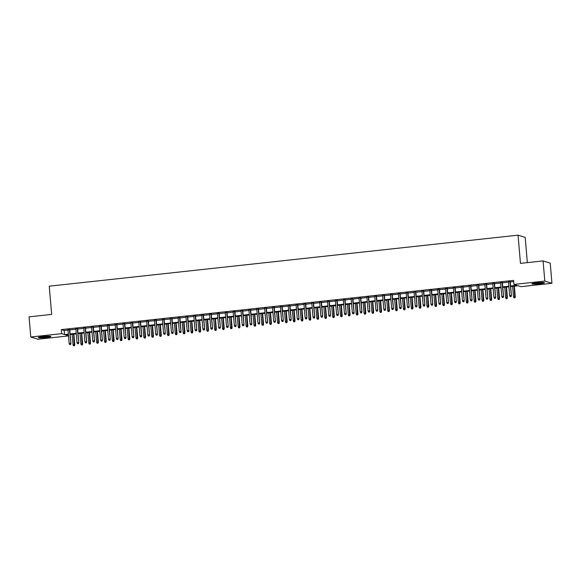<?xml version="1.0" encoding="UTF-8"?>
<svg xmlns="http://www.w3.org/2000/svg" width="581" height="581" viewBox="0 0 581 581"><rect width="100%" height="100%" fill="white"/><g stroke="black" fill="none" stroke-linecap="round" stroke-linejoin="round"><path stroke-width="0.87" d="M43.067 336.537A6.34 0.61 -4.9 0 1 50.888 336.472A6.34 0.61 -4.9 0 1 46.081 337.481A6.34 0.61 -4.9 0 1 38.259 337.554A6.34 0.61 -4.9 0 1 43.067 336.537M536.648 282.824A6.34 0.61 -4.9 0 1 544.47 282.751A6.34 0.61 -4.9 0 1 539.662 283.76A6.34 0.61 -4.9 0 1 531.84 283.833A6.34 0.61 -4.9 0 1 536.648 282.824M527.352 262.627L525.188 237.389L518.049 235.16L49.247 286.179L51.665 314.394L29.05 316.856L30.778 337.009L61.651 333.647L64.542 334.554L68.362 334.133M518.049 235.16L520.467 263.375L543.082 260.913L550.222 263.142L551.95 283.296L521.077 286.658L518.179 285.75L510.648 286.571M68.514 335.905L37.918 339.239L30.778 337.009M69.727 329.492L67.977 329.681M77.593 328.635L75.842 328.824M85.458 327.778L83.708 327.974M93.323 326.921L91.573 327.118M101.196 326.072L99.438 326.261M109.061 325.215L107.311 325.404M116.926 324.358L115.176 324.547M124.792 323.501L123.041 323.69M132.657 322.644L130.907 322.833M140.522 321.787L138.772 321.976M148.387 320.93L146.637 321.126M156.253 320.073L154.502 320.269M164.118 319.223L162.368 319.412M171.983 318.366L170.233 318.555M179.849 317.509L178.098 317.698M187.714 316.652L185.964 316.841M195.579 315.795L193.829 315.984M203.452 314.938L201.694 315.127M211.317 314.081L209.567 314.277M219.182 313.224L217.432 313.42M227.048 312.375L225.297 312.563M234.913 311.518L233.163 311.706M242.778 310.661L241.028 310.85M250.643 309.804L248.893 309.993M258.509 308.947L256.758 309.136M266.374 308.09L264.624 308.279M274.239 307.233L272.489 307.429M282.105 306.376L280.354 306.572M289.97 305.526L288.22 305.715M297.835 304.669L296.085 304.858M305.708 303.812L303.95 304.001M313.573 302.955L311.823 303.144M321.438 302.098L319.688 302.287M329.304 301.241L327.553 301.43M337.169 300.384L335.419 300.58M345.034 299.527L343.284 299.723M352.899 298.678L351.149 298.866M360.765 297.821L359.014 298.009M368.63 296.964L366.88 297.152M376.495 296.107L374.745 296.295M384.361 295.25L382.61 295.438M392.226 294.393L390.476 294.582M400.091 293.536L398.341 293.732M407.964 292.679L406.213 292.875M415.829 291.829L414.079 292.018M423.694 290.972L421.944 291.161M431.56 290.115L429.809 290.304M439.425 289.258L437.675 289.447M447.29 288.401L445.54 288.59M455.155 287.544L453.405 287.733M463.021 286.687L461.27 286.883M470.886 285.83L469.136 286.026M478.751 284.98L477.001 285.169M486.617 284.124L484.866 284.312M494.482 283.267L492.732 283.455M502.354 282.41L500.597 282.598M510.597 286.005L516.829 285.329L513.938 284.421L513.589 280.391L61.303 329.616L64.201 330.524L68.013 330.102M69.764 329.914L75.879 329.253M77.629 329.057L83.744 328.396M85.494 328.207L91.609 327.539M93.359 327.35L99.474 326.682M101.232 326.493L107.347 325.825M109.097 325.636L115.212 324.968M116.963 324.779L123.078 324.111M124.828 323.922L130.943 323.254M132.693 323.065L138.808 322.404M140.558 322.208L146.673 321.547M148.424 321.358L154.539 320.69M156.289 320.501L162.404 319.833M164.154 319.644L170.269 318.976M172.02 318.787L178.135 318.119M179.885 317.93L186 317.262M187.75 317.073L193.865 316.413M195.615 316.217L201.73 315.556M203.488 315.36L209.603 314.699M211.353 314.51L217.468 313.842M219.219 313.653L225.334 312.985M227.084 312.796L233.199 312.128M234.949 311.939L241.064 311.271M242.814 311.082L248.929 310.414M250.68 310.225L256.795 309.564M258.545 309.368L264.66 308.707M266.41 308.511L272.525 307.85M274.276 307.661L280.391 306.993M282.141 306.804L288.256 306.136M290.006 305.947L296.121 305.279M297.871 305.09L303.986 304.422M305.744 304.233L311.859 303.565M313.609 303.376L319.724 302.716M321.475 302.519L327.59 301.859M329.34 301.662L335.455 301.002M337.205 300.813L343.32 300.145M345.07 299.956L351.185 299.288M352.936 299.099L359.051 298.431M360.801 298.242L366.916 297.574M368.666 297.385L374.781 296.717M376.532 296.528L382.647 295.867M384.397 295.671L390.512 295.01M392.262 294.814L398.377 294.153M400.127 293.964L406.242 293.296M408 293.107L414.115 292.439M415.865 292.25L421.98 291.582M423.731 291.393L429.846 290.725M431.596 290.536L437.711 289.868M439.461 289.679L445.576 289.018M447.326 288.822L453.441 288.161M455.192 287.965L461.307 287.305M463.057 287.116L469.172 286.448M470.922 286.259L477.037 285.591M478.788 285.402L484.903 284.734M486.653 284.545L492.768 283.877M494.518 283.688L500.633 283.02M502.383 282.831L508.506 282.17M510.256 281.974L513.698 281.603M510.22 281.553L508.469 281.741M543.082 260.913L544.811 281.066L551.95 283.296M61.303 329.616L61.651 333.647M513.938 284.421L544.811 281.066M70.112 333.944L76.227 333.283M77.977 333.087L84.092 332.426M85.843 332.23L91.958 331.569M93.708 331.381L99.823 330.712M101.573 330.524L107.688 329.855M109.439 329.667L115.554 328.999M117.304 328.81L123.419 328.142M125.169 327.953L131.284 327.285M133.034 327.096L139.149 326.435M140.907 326.239L147.022 325.578M148.772 325.382L154.887 324.721M156.638 324.532L162.753 323.864M164.503 323.675L170.618 323.007M172.368 322.818L178.483 322.15M180.233 321.961L186.348 321.293M188.099 321.104L194.214 320.436M195.964 320.247L202.079 319.586M203.829 319.39L209.944 318.729M211.695 318.533L217.81 317.872M219.56 317.684L225.675 317.015M227.425 316.827L233.54 316.158M235.29 315.97L241.405 315.301M243.163 315.113L249.278 314.444M251.028 314.256L257.143 313.587M258.894 313.399L265.009 312.738M266.759 312.542L272.874 311.881M274.624 311.685L280.739 311.024M282.489 310.835L288.604 310.167M290.355 309.978L296.47 309.31M298.22 309.121L304.335 308.453M306.085 308.264L312.2 307.596M313.951 307.407L320.066 306.739M321.816 306.55L327.931 305.889M329.681 305.693L335.796 305.032M337.546 304.843L343.661 304.175M345.419 303.986L351.534 303.318M353.284 303.129L359.399 302.461M361.15 302.273L367.265 301.604M369.015 301.416L375.13 300.747M376.88 300.559L382.995 299.89M384.745 299.702L390.86 299.041M392.611 298.845L398.726 298.184M400.476 297.995L406.591 297.327M408.341 297.138L414.456 296.47M416.207 296.281L422.322 295.613M424.072 295.424L430.187 294.756M431.937 294.567L438.052 293.899M439.802 293.71L445.917 293.049M447.675 292.853L453.79 292.192M455.54 291.996L461.655 291.335M463.406 291.146L469.521 290.478M471.271 290.289L477.386 289.621M479.136 289.432L485.251 288.764M487.001 288.575L493.116 287.907M494.867 287.718L500.982 287.05M502.732 286.861L508.847 286.201M68.405 334.7L65.893 334.976L68.5 335.789M508.898 286.76L502.783 287.428M501.033 287.617L494.918 288.285M493.167 288.474L487.052 289.142M485.302 289.331L479.18 289.992M477.429 290.188L471.314 290.849M469.564 291.045L463.449 291.706M461.699 291.894L455.584 292.563M453.834 292.751L447.719 293.42M445.968 293.608L439.853 294.276M438.103 294.465L431.988 295.133M430.238 295.322L424.123 295.99M422.372 296.179L416.257 296.84M414.507 297.036L408.392 297.697M406.642 297.893L400.527 298.554M398.777 298.743L392.662 299.411M390.911 299.6L384.796 300.268M383.039 300.457L376.924 301.125M375.173 301.314L369.058 301.982M367.308 302.171L361.193 302.839M359.443 303.028L353.328 303.689M351.578 303.885L345.463 304.546M343.712 304.734L337.597 305.403M335.847 305.591L329.732 306.26M327.982 306.448L321.867 307.117M320.116 307.305L314.001 307.974M312.251 308.162L306.136 308.831M304.386 309.019L298.271 309.68M296.521 309.876L290.406 310.537M288.655 310.733L282.54 311.394M280.783 311.583L274.668 312.251M272.917 312.44L266.802 313.108M265.052 313.297L258.937 313.965M257.187 314.154L251.072 314.822M249.322 315.011L243.207 315.679M241.456 315.868L235.341 316.529M233.591 316.725L227.476 317.386M225.726 317.582L219.611 318.243M217.86 318.432L211.745 319.1M209.995 319.289L203.88 319.957M202.13 320.146L196.015 320.814M194.265 321.002L188.15 321.671M186.399 321.859L180.284 322.528M178.527 322.716L172.412 323.377M170.661 323.573L164.546 324.234M162.796 324.43L156.681 325.091M154.931 325.28L148.816 325.948M147.066 326.137L140.951 326.805M139.2 326.994L133.085 327.662M131.335 327.851L125.22 328.519M123.47 328.708L117.355 329.376M115.604 329.565L109.489 330.226M107.739 330.422L101.624 331.083M99.874 331.279L93.759 331.94M92.009 332.129L85.894 332.797M84.143 332.986L78.028 333.654M76.271 333.843L70.156 334.511M64.201 330.524L64.542 334.554M510.924 296.55L510.133 296.637L511.113 296.608L511.069 295.446L509.653 295.598L508.448 281.545M509.864 281.386L511.418 295.547L510.198 281.349M511.113 296.608L511.418 295.547M509.653 295.598L510.133 296.637M513.996 297.842L514.977 297.813L513.996 297.842L513.51 296.804L515.274 296.76L514.367 286.164M514.781 297.755L514.032 286.201M513.51 296.804L512.616 286.353M515.274 296.76L514.977 297.813M542.937 282.482A5.483 0.53 -4.9 0 1 539.4 283.056A5.483 0.53 -4.9 0 1 533.3 283.31M536.372 282.853A5.084 0.494 175.1 0 0 539.27 282.62A5.084 0.494 175.1 0 0 539.843 282.555M532.784 283.426A6.297 0.61 175.1 0 0 539.596 283.114A6.297 0.61 175.1 0 0 543.467 282.511M49.356 336.203A5.483 0.53 -4.9 0 1 40.568 337.067A5.483 0.53 -4.9 0 1 39.719 337.031M42.783 336.573A5.084 0.494 175.1 0 0 46.255 336.276M39.203 337.14A6.297 0.61 175.1 0 0 39.987 337.176A6.297 0.61 175.1 0 0 49.886 336.225M503.059 297.407L502.267 297.494L503.248 297.465L503.204 296.295L501.788 296.455L500.582 282.395M501.999 282.243L503.553 296.404L502.333 282.206M503.248 297.465L503.553 296.404M501.788 296.455L502.267 297.494M495.194 298.264L494.402 298.344L495.382 298.322L495.339 297.152L493.923 297.312L492.717 283.252M494.133 283.1L495.687 297.261L494.467 283.063M495.382 298.322L495.687 297.261M493.923 297.312L494.402 298.344M487.321 299.113L486.537 299.2L487.517 299.179L487.474 298.009L486.057 298.162L484.852 284.109M486.268 283.956L487.822 298.118L486.602 283.92M487.517 299.179L487.822 298.118M486.057 298.162L486.537 299.2M479.456 299.97L478.671 300.057L479.652 300.036L479.608 298.866L478.192 299.019L476.986 284.966M478.403 284.813L479.957 298.975L478.737 284.777M479.652 300.036L479.957 298.975M478.192 299.019L478.671 300.057M506.131 298.699L507.111 298.67L506.131 298.699L505.644 297.661L507.409 297.61L506.501 287.021M506.915 298.612L506.167 287.058M505.644 297.661L504.751 287.21M507.409 297.61L507.111 298.67M498.266 299.549L499.239 299.527L498.266 299.549L497.779 298.518L499.544 298.467L498.636 287.878M499.05 299.469L498.302 287.915M497.779 298.518L496.886 288.067M499.544 298.467L499.239 299.527M490.393 300.406L491.373 300.384L490.393 300.406L489.914 299.368L491.679 299.324L490.771 288.735M491.185 300.326L490.437 288.772M489.914 299.368L489.02 288.924M491.679 299.324L491.373 300.384M482.528 301.263L483.508 301.241L482.528 301.263L482.048 300.224L483.813 300.181L482.905 289.592M483.319 301.176L482.571 289.628M482.048 300.224L481.155 289.781M483.813 300.181L483.508 301.241M471.59 300.827L470.806 300.914L471.787 300.893L471.743 299.723L470.327 299.876L469.121 285.823M470.537 285.67L472.084 299.832L470.871 285.634M471.787 300.893L472.084 299.832M470.327 299.876L470.806 300.914M474.662 302.12L475.643 302.098L474.662 302.12L474.183 301.081L475.948 301.038L475.04 290.449M475.454 302.033L474.706 290.485M474.183 301.081L473.29 290.638M475.948 301.038L475.643 302.098M463.725 301.684L462.941 301.771L463.921 301.742L463.878 300.58L462.461 300.733L461.256 286.68M462.672 286.527L464.219 300.689L463.006 286.491M463.921 301.742L464.219 300.689M462.461 300.733L462.941 301.771M455.86 302.541L455.076 302.628L456.056 302.599L456.005 301.437L454.589 301.59L453.391 287.537M454.807 287.384L456.354 301.546L455.141 287.348M456.056 302.599L456.354 301.546M454.589 301.59L455.076 302.628M447.995 303.398L447.21 303.485L448.191 303.456L448.14 302.294L446.724 302.447L445.525 288.394M446.934 288.234L448.488 302.396L447.276 288.198M448.191 303.456L448.488 302.396M446.724 302.447L447.21 303.485M440.129 304.255L439.345 304.342L440.325 304.313L440.275 303.144L438.858 303.304L437.653 289.244M439.069 289.091L440.623 303.253L439.41 289.055M440.325 304.313L440.623 303.253M438.858 303.304L439.345 304.342M432.264 305.112L431.48 305.192L432.453 305.17L432.409 304.001L430.993 304.154L429.787 290.101M431.204 289.948L432.758 304.11L431.538 289.912M432.453 305.17L432.758 304.11M430.993 304.154L431.48 305.192M466.797 302.977L467.778 302.948L466.797 302.977L466.318 301.938L468.083 301.895L467.175 291.299M467.589 302.89L466.841 291.335M466.318 301.938L465.425 291.495M468.083 301.895L467.778 302.948M458.932 303.834L459.912 303.805L458.932 303.834L458.453 302.795L460.217 302.752L459.31 292.156M459.716 303.747L458.968 292.192M458.453 302.795L457.559 292.345M460.217 302.752L459.912 303.805M451.067 304.691L452.047 304.662L451.067 304.691L450.587 303.652L452.352 303.602L451.444 293.013M451.851 304.604L451.103 293.049M450.587 303.652L449.687 293.202M452.352 303.602L452.047 304.662M443.201 305.548L444.182 305.519L443.201 305.548L442.722 304.509L444.48 304.459L443.572 293.87M443.986 305.461L443.238 293.906M442.722 304.509L441.821 294.059M444.48 304.459L444.182 305.519M435.336 306.398L436.316 306.376L435.336 306.398L434.857 305.366L436.614 305.315L435.706 294.727M436.12 306.318L435.372 294.763M434.857 305.366L433.956 294.916M436.614 305.315L436.316 306.376M424.399 305.962L423.614 306.049L424.588 306.027L424.544 304.858L423.128 305.01L421.922 290.958M423.338 290.805L424.893 304.967L423.672 290.769M424.588 306.027L424.893 304.967M423.128 305.01L423.614 306.049M427.471 307.255L428.451 307.233L427.471 307.255L426.991 306.216L428.749 306.172L427.841 295.584M428.255 307.167L427.507 295.62M426.991 306.216L426.091 295.773M428.749 306.172L428.451 307.233M416.533 306.819L415.742 306.906L416.722 306.884L416.679 305.715L415.262 305.867L414.057 291.815M415.473 291.662L417.027 305.824L415.807 291.626M416.722 306.884L417.027 305.824M415.262 305.867L415.742 306.906M419.605 308.112L420.586 308.09L419.605 308.112L419.119 307.073L420.884 307.029L419.976 296.441M420.39 308.024L419.642 296.477M419.119 307.073L418.226 296.63M420.884 307.029L420.586 308.09M408.668 307.676L407.877 307.763L408.857 307.741L408.813 306.572L407.397 306.724L406.192 292.671M407.608 292.519L409.162 306.681L407.942 292.483M408.857 307.741L409.162 306.681M407.397 306.724L407.877 307.763M411.74 308.969L412.721 308.947L411.74 308.969L411.254 307.93L413.018 307.886L412.111 297.298M412.525 308.881L411.776 297.334M411.254 307.93L410.36 297.487M413.018 307.886L412.721 308.947M400.803 308.533L400.011 308.62L400.992 308.591L400.948 307.429L399.532 307.581L398.326 293.528M399.743 293.376L401.297 307.538L400.077 293.34M400.992 308.591L401.297 307.538M399.532 307.581L400.011 308.62M403.875 309.826L404.855 309.796L403.875 309.826L403.388 308.787L405.153 308.743L404.245 298.147M404.659 309.738L403.911 298.184M403.388 308.787L402.495 298.344M405.153 308.743L404.855 309.796M392.938 309.39L392.146 309.477L393.126 309.448L393.083 308.286L391.667 308.438L390.461 294.385M391.877 294.233L393.431 308.395L392.211 294.189M393.126 309.448L393.431 308.395M391.667 308.438L392.146 309.477M396.01 310.682L396.983 310.653L396.01 310.682L395.523 309.644L397.288 309.6L396.38 299.004M396.794 310.595L396.046 299.041M395.523 309.644L394.63 299.193M397.288 309.6L396.983 310.653M385.065 310.247L384.281 310.334L385.261 310.305L385.218 309.143L383.801 309.295L382.596 295.242M384.012 295.083L385.566 309.245L384.346 295.046M385.261 310.305L385.566 309.245M383.801 309.295L384.281 310.334M388.137 311.539L389.117 311.51L388.137 311.539L387.658 310.501L389.423 310.45L388.515 299.861M388.929 311.452L388.181 299.898M387.658 310.501L386.764 300.05M389.423 310.45L389.117 311.51M377.2 311.104L376.415 311.184L377.396 311.162L377.352 309.993L375.936 310.152L374.73 296.092M376.147 295.94L377.694 310.101L376.481 295.903M377.396 311.162L377.694 310.101M375.936 310.152L376.415 311.184M369.334 311.961L368.55 312.041L369.531 312.019L369.487 310.85L368.071 311.002L366.865 296.949M368.281 296.797L369.828 310.958L368.615 296.76M369.531 312.019L369.828 310.958M368.071 311.002L368.55 312.041M361.469 312.81L360.685 312.898L361.665 312.876L361.622 311.706L360.205 311.859L359 297.806M360.416 297.654L361.963 311.815L360.75 297.617M361.665 312.876L361.963 311.815M360.205 311.859L360.685 312.898M353.604 313.667L352.82 313.755L353.8 313.733L353.749 312.563L352.333 312.716L351.135 298.663M352.551 298.511L354.098 312.672L352.885 298.474M353.8 313.733L354.098 312.672M352.333 312.716L352.82 313.755M345.739 314.524L344.954 314.611L345.935 314.59L345.884 313.42L344.468 313.573L343.269 299.52M344.678 299.368L346.232 313.529L345.02 299.331M345.935 314.59L346.232 313.529M344.468 313.573L344.954 314.611M337.873 315.381L337.089 315.468L338.069 315.439L338.019 314.277L336.602 314.43L335.397 300.377M336.813 300.224L338.367 314.386L337.147 300.188M338.069 315.439L338.367 314.386M336.602 314.43L337.089 315.468M330.008 316.238L329.224 316.325L330.197 316.296L330.153 315.134L328.737 315.287L327.531 301.234M328.948 301.074L330.502 315.243L329.282 301.038M330.197 316.296L330.502 315.243M328.737 315.287L329.224 316.325M322.143 317.095L321.351 317.182L322.332 317.153L322.288 315.991L320.872 316.144L319.666 302.091M321.082 301.931L322.637 316.093L321.416 301.895M322.332 317.153L322.637 316.093M320.872 316.144L321.351 317.182M314.277 317.952L313.486 318.032L314.466 318.01L314.423 316.841L313.006 317.001L311.801 302.941M313.217 302.788L314.771 316.95L313.551 302.752M314.466 318.01L314.771 316.95M313.006 317.001L313.486 318.032M306.412 318.809L305.621 318.889L306.601 318.867L306.557 317.698L305.141 317.851L303.936 303.798M305.352 303.645L306.906 317.807L305.686 303.609M306.601 318.867L306.906 317.807M305.141 317.851L305.621 318.889M298.547 319.659L297.755 319.746L298.736 319.724L298.692 318.555L297.276 318.708L296.07 304.655M297.487 304.502L299.041 318.664L297.821 304.466M298.736 319.724L299.041 318.664M297.276 318.708L297.755 319.746M290.674 320.516L289.89 320.603L290.87 320.581L290.827 319.412L289.411 319.565L288.205 305.512M289.621 305.359L291.175 319.521L289.955 305.323M290.87 320.581L291.175 319.521M289.411 319.565L289.89 320.603M282.809 321.373L282.025 321.46L283.005 321.431L282.962 320.269L281.545 320.421L280.34 306.369M281.756 306.216L283.31 320.378L282.09 306.18M283.005 321.431L283.31 320.378M281.545 320.421L282.025 321.46M274.944 322.23L274.159 322.317L275.14 322.288L275.096 321.126L273.68 321.278L272.474 307.226M273.891 307.073L275.438 321.235L274.225 307.037M275.14 322.288L275.438 321.235M273.68 321.278L274.159 322.317M267.078 323.087L266.294 323.174L267.275 323.145L267.231 321.983L265.815 322.135L264.609 308.083M266.025 307.923L267.572 322.092L266.359 307.886M267.275 323.145L267.572 322.092M265.815 322.135L266.294 323.174M259.213 323.944L258.429 324.031L259.409 324.002L259.366 322.833L257.949 322.992L256.744 308.939M258.16 308.78L259.707 322.942L258.494 308.743M259.409 324.002L259.707 322.942M257.949 322.992L258.429 324.031M251.348 324.801L250.564 324.881L251.544 324.859L251.493 323.69L250.077 323.849L248.879 309.789M250.295 309.637L251.842 323.799L250.629 309.6M251.544 324.859L251.842 323.799M250.077 323.849L250.564 324.881M243.483 325.658L242.698 325.738L243.679 325.716L243.628 324.547L242.212 324.699L241.013 310.646M242.422 310.494L243.976 324.656L242.764 310.457M243.679 325.716L243.976 324.656M242.212 324.699L242.698 325.738M380.272 312.396L381.252 312.367L380.272 312.396L379.792 311.358L381.557 311.307L380.649 300.718M381.063 312.309L380.315 300.755M379.792 311.358L378.899 300.907M381.557 311.307L381.252 312.367M372.406 313.246L373.387 313.224L372.406 313.246L371.927 312.215L373.692 312.164L372.784 301.575M373.198 313.166L372.45 301.612M371.927 312.215L371.034 301.764M373.692 312.164L373.387 313.224M364.541 314.103L365.522 314.081L364.541 314.103L364.062 313.065L365.827 313.021L364.919 302.432M365.333 314.016L364.585 302.469M364.062 313.065L363.169 302.621M365.827 313.021L365.522 314.081M356.676 314.96L357.656 314.938L356.676 314.96L356.197 313.922L357.961 313.878L357.054 303.289M357.46 314.873L356.712 303.326M356.197 313.922L355.303 303.478M357.961 313.878L357.656 314.938M348.811 315.817L349.791 315.795L348.811 315.817L348.331 314.779L350.096 314.735L349.188 304.139M349.595 315.73L348.847 304.183M348.331 314.779L347.431 304.335M350.096 314.735L349.791 315.795M340.945 316.674L341.926 316.645L340.945 316.674L340.466 315.636L342.224 315.592L341.316 304.996M341.73 316.587L340.982 305.032M340.466 315.636L339.565 305.192M342.224 315.592L341.926 316.645M333.08 317.531L334.06 317.502L333.08 317.531L332.601 316.492L334.358 316.449L333.45 305.853M333.864 317.444L333.116 305.889M332.601 316.492L331.7 306.042M334.358 316.449L334.06 317.502M325.215 318.388L326.195 318.359L325.215 318.388L324.735 317.349L326.493 317.299L325.585 306.71M325.999 318.301L325.251 306.746M324.735 317.349L323.835 306.899M326.493 317.299L326.195 318.359M317.349 319.245L318.33 319.216L317.349 319.245L316.863 318.206L318.628 318.156L317.72 307.567M318.134 319.158L317.386 307.603M316.863 318.206L315.97 307.756M318.628 318.156L318.33 319.216M309.484 320.095L310.465 320.073L309.484 320.095L308.998 319.056L310.762 319.013L309.855 308.424M310.269 320.015L309.52 308.46M308.998 319.056L308.104 308.613M310.762 319.013L310.465 320.073M301.619 320.952L302.592 320.93L301.619 320.952L301.132 319.913L302.897 319.87L301.989 309.281M302.403 320.865L301.655 309.317M301.132 319.913L300.239 309.47M302.897 319.87L302.592 320.93M293.754 321.809L294.727 321.787L293.754 321.809L293.267 320.77L295.032 320.727L294.124 310.138M294.538 321.721L293.79 310.174M293.267 320.77L292.374 310.327M295.032 320.727L294.727 321.787M285.881 322.666L286.861 322.644L285.881 322.666L285.402 321.627L287.167 321.584L286.259 310.988M286.673 322.578L285.925 311.031M285.402 321.627L284.508 311.184M287.167 321.584L286.861 322.644M278.016 323.523L278.996 323.494L278.016 323.523L277.536 322.484L279.301 322.44L278.393 311.844M278.807 323.435L278.059 311.881M277.536 322.484L276.643 312.041M279.301 322.44L278.996 323.494M270.15 324.38L271.131 324.351L270.15 324.38L269.671 323.341L271.436 323.297L270.528 312.701M270.942 324.292L270.194 312.738M269.671 323.341L268.778 312.89M271.436 323.297L271.131 324.351M262.285 325.237L263.266 325.207L262.285 325.237L261.806 324.198L263.571 324.147L262.663 313.558M263.077 325.149L262.329 313.595M261.806 324.198L260.913 313.747M263.571 324.147L263.266 325.207M254.42 326.094L255.4 326.064L254.42 326.094L253.941 325.055L255.705 325.004L254.798 314.415M255.204 326.006L254.456 314.452M253.941 325.055L253.047 314.604M255.705 325.004L255.4 326.064M246.555 326.943L247.535 326.921L246.555 326.943L246.075 325.905L247.84 325.861L246.932 315.272M247.339 326.863L246.591 315.309M246.075 325.905L245.175 315.461M247.84 325.861L247.535 326.921M235.617 326.507L234.833 326.595L235.813 326.573L235.763 325.404L234.346 325.556L233.141 311.503M234.557 311.351L236.111 325.513L234.891 311.314M235.813 326.573L236.111 325.513M234.346 325.556L234.833 326.595M227.752 327.364L226.968 327.452L227.941 327.43L227.897 326.261L226.481 326.413L225.275 312.36M226.692 312.208L228.246 326.369L227.026 312.171M227.941 327.43L228.246 326.369M226.481 326.413L226.968 327.452M219.887 328.221L219.095 328.309L220.076 328.28L220.032 327.118L218.616 327.27L217.41 313.217M218.826 313.065L220.381 327.226L219.16 313.028M220.076 328.28L220.381 327.226M218.616 327.27L219.095 328.309M212.021 329.078L211.23 329.166L212.21 329.136L212.167 327.974L210.75 328.127L209.545 314.074M210.961 313.922L212.515 328.083L211.295 313.885M212.21 329.136L212.515 328.083M210.75 328.127L211.23 329.166M204.156 329.935L203.365 330.023L204.345 329.993L204.301 328.831L202.885 328.984L201.68 314.931M203.096 314.771L204.65 328.94L203.43 314.735M204.345 329.993L204.65 328.94M202.885 328.984L203.365 330.023M196.291 330.792L195.499 330.88L196.48 330.85L196.436 329.681L195.02 329.841L193.814 315.788M195.231 315.628L196.785 329.79L195.565 315.592M196.48 330.85L196.785 329.79M195.02 329.841L195.499 330.88M188.418 331.649L187.634 331.729L188.614 331.707L188.571 330.538L187.155 330.698L185.949 316.638M187.365 316.485L188.919 330.647L187.699 316.449M188.614 331.707L188.919 330.647M187.155 330.698L187.634 331.729M180.553 332.506L179.769 332.586L180.749 332.564L180.706 331.395L179.289 331.548L178.084 317.495M179.5 317.342L181.054 331.504L179.834 317.306M180.749 332.564L181.054 331.504M179.289 331.548L179.769 332.586M172.688 333.356L171.903 333.443L172.884 333.421L172.84 332.252L171.424 332.405L170.218 318.352M171.635 318.199L173.182 332.361L171.969 318.163M172.884 333.421L173.182 332.361M171.424 332.405L171.903 333.443M164.822 334.213L164.038 334.3L165.019 334.278L164.975 333.109L163.559 333.262L162.353 319.209M163.769 319.056L165.316 333.218L164.103 319.02M165.019 334.278L165.316 333.218M163.559 333.262L164.038 334.3M238.689 327.8L239.67 327.778L238.689 327.8L238.21 326.762L239.968 326.718L239.06 316.129M239.474 327.713L238.726 316.166M238.21 326.762L237.309 316.318M239.968 326.718L239.67 327.778M230.824 328.657L231.804 328.635L230.824 328.657L230.345 327.619L232.102 327.575L231.194 316.986M231.608 328.57L230.86 317.023M230.345 327.619L229.444 317.175M232.102 327.575L231.804 328.635M222.959 329.514L223.939 329.492L222.959 329.514L222.479 328.476L224.237 328.432L223.329 317.836M223.743 329.427L222.995 317.872M222.479 328.476L221.579 318.032M224.237 328.432L223.939 329.492M215.093 330.371L216.074 330.342L215.093 330.371L214.607 329.333L216.372 329.289L215.464 318.693M215.878 330.284L215.13 318.729M214.607 329.333L213.714 318.889M216.372 329.289L216.074 330.342M207.228 331.228L208.209 331.199L207.228 331.228L206.742 330.19L208.506 330.146L207.599 319.55M208.013 331.141L207.264 319.586M206.742 330.19L205.848 319.739M208.506 330.146L208.209 331.199M199.363 332.085L200.336 332.056L199.363 332.085L198.876 331.047L200.641 330.996L199.733 320.407M200.147 331.998L199.399 320.443M198.876 331.047L197.983 320.596M200.641 330.996L200.336 332.056M191.498 332.935L192.471 332.913L191.498 332.935L191.011 331.904L192.776 331.853L191.868 321.264M192.282 332.855L191.534 321.3M191.011 331.904L190.118 321.453M192.776 331.853L192.471 332.913M183.625 333.792L184.605 333.77L183.625 333.792L183.146 332.753L184.911 332.71L184.003 322.121M184.417 333.712L183.669 322.157M183.146 332.753L182.252 322.31M184.911 332.71L184.605 333.77M175.76 334.649L176.74 334.627L175.76 334.649L175.28 333.61L177.045 333.567L176.137 322.978M176.551 334.562L175.803 323.014M175.28 333.61L174.387 323.167M177.045 333.567L176.74 334.627M167.894 335.506L168.875 335.484L167.894 335.506L167.415 334.467L169.18 334.424L168.272 323.835M168.686 335.419L167.938 323.871M167.415 334.467L166.522 324.024M169.18 334.424L168.875 335.484M156.957 335.07L156.173 335.157L157.153 335.128L157.11 333.966L155.693 334.119L154.488 320.066M155.904 319.913L157.451 334.075L156.238 319.877M157.153 335.128L157.451 334.075M155.693 334.119L156.173 335.157M160.029 336.363L161.01 336.334L160.029 336.363L159.55 335.324L161.315 335.281L160.407 324.685M160.821 336.276L160.073 324.721M159.55 335.324L158.657 324.881M161.315 335.281L161.01 336.334M149.092 335.927L148.308 336.014L149.288 335.985L149.237 334.823L147.821 334.976L146.623 320.923M148.039 320.77L149.586 334.932L148.373 320.734M149.288 335.985L149.586 334.932M147.821 334.976L148.308 336.014M141.227 336.784L140.442 336.871L141.423 336.842L141.372 335.68L139.956 335.833L138.75 321.78M140.166 321.62L141.72 335.789L140.508 321.584M141.423 336.842L141.72 335.789M139.956 335.833L140.442 336.871M133.361 337.641L132.577 337.728L133.557 337.699L133.507 336.53L132.09 336.69L130.885 322.637M132.301 322.477L133.855 336.639L132.635 322.44M133.557 337.699L133.855 336.639M132.09 336.69L132.577 337.728M125.496 338.498L124.712 338.578L125.685 338.556L125.641 337.387L124.225 337.546L123.019 323.486M124.436 323.334L125.99 337.496L124.77 323.297M125.685 338.556L125.99 337.496M124.225 337.546L124.712 338.578M117.631 339.355L116.839 339.435L117.82 339.413L117.776 338.244L116.36 338.396L115.154 324.343M116.57 324.191L118.125 338.353L116.904 324.154M117.82 339.413L118.125 338.353M116.36 338.396L116.839 339.435M109.765 340.205L108.974 340.292L109.954 340.27L109.911 339.101L108.494 339.253L107.289 325.2M108.705 325.048L110.259 339.21L109.039 325.011M109.954 340.27L110.259 339.21M108.494 339.253L108.974 340.292M101.9 341.062L101.109 341.149L102.089 341.127L102.045 339.958L100.629 340.11L99.424 326.057M100.84 325.905L102.394 340.067L101.174 325.868M102.089 341.127L102.394 340.067M100.629 340.11L101.109 341.149M94.035 341.918L93.243 342.006L94.224 341.977L94.18 340.815L92.764 340.967L91.558 326.914M92.975 326.762L94.529 340.924L93.309 326.725M94.224 341.977L94.529 340.924M92.764 340.967L93.243 342.006M86.162 342.775L85.378 342.863L86.358 342.834L86.315 341.672L84.899 341.824L83.693 327.771M85.109 327.619L86.663 341.781L85.443 327.582M86.358 342.834L86.663 341.781M84.899 341.824L85.378 342.863M78.297 343.632L77.513 343.72L78.493 343.691L78.45 342.529L77.033 342.681L75.828 328.628M77.244 328.468L78.798 342.637L77.578 328.432M78.493 343.691L78.798 342.637M77.033 342.681L77.513 343.72M152.164 337.22L153.144 337.191L152.164 337.22L151.685 336.181L153.449 336.138L152.542 325.542M152.948 337.133L152.2 325.578M151.685 336.181L150.791 325.738M153.449 336.138L153.144 337.191M144.299 338.077L145.279 338.048L144.299 338.077L143.819 337.038L145.584 336.995L144.669 326.399M145.083 337.989L144.335 326.435M143.819 337.038L142.919 326.587M145.584 336.995L145.279 338.048M136.433 338.934L137.414 338.905L136.433 338.934L135.954 337.895L137.712 337.844L136.804 327.256M137.218 338.846L136.47 327.292M135.954 337.895L135.053 327.444M137.712 337.844L137.414 338.905M128.568 339.783L129.548 339.762L128.568 339.783L128.089 338.752L129.846 338.701L128.938 328.112M129.352 339.703L128.604 328.149M128.089 338.752L127.188 328.301M129.846 338.701L129.548 339.762M120.703 340.64L121.683 340.619L120.703 340.64L120.223 339.602L121.981 339.558L121.073 328.969M121.487 340.56L120.739 329.006M120.223 339.602L119.323 329.158M121.981 339.558L121.683 340.619M112.837 341.497L113.818 341.475L112.837 341.497L112.351 340.459L114.116 340.415L113.208 329.826M113.622 341.41L112.874 329.863M112.351 340.459L111.458 330.015M114.116 340.415L113.818 341.475M104.972 342.354L105.953 342.332L104.972 342.354L104.486 341.316L106.25 341.272L105.343 330.683M105.757 342.267L105.008 330.72M104.486 341.316L103.592 330.872M106.25 341.272L105.953 342.332M97.107 343.211L98.08 343.182L97.107 343.211L96.62 342.173L98.385 342.129L97.477 331.533M97.891 343.124L97.143 331.569M96.62 342.173L95.727 331.729M98.385 342.129L98.08 343.182M89.242 344.068L90.215 344.039L89.242 344.068L88.755 343.03L90.52 342.986L89.612 332.39M90.026 343.981L89.278 332.426M88.755 343.03L87.862 332.586M90.52 342.986L90.215 344.039M81.369 344.925L82.349 344.896L81.369 344.925L80.89 343.887L82.655 343.843L81.747 333.247M82.161 344.838L81.413 333.283M80.89 343.887L79.996 333.436M82.655 343.843L82.349 344.896M70.432 344.489L69.647 344.577L70.628 344.548L70.584 343.378L69.168 343.538L67.962 329.485M69.379 329.325L70.926 343.487L69.713 329.289M70.628 344.548L70.926 343.487M69.168 343.538L69.647 344.577M73.504 345.782L74.484 345.753L73.504 345.782L73.024 344.744L74.789 344.693L73.881 334.104M74.295 345.695L73.547 334.14M73.024 344.744L72.131 334.293M74.789 344.693L74.484 345.753"/></g></svg>
